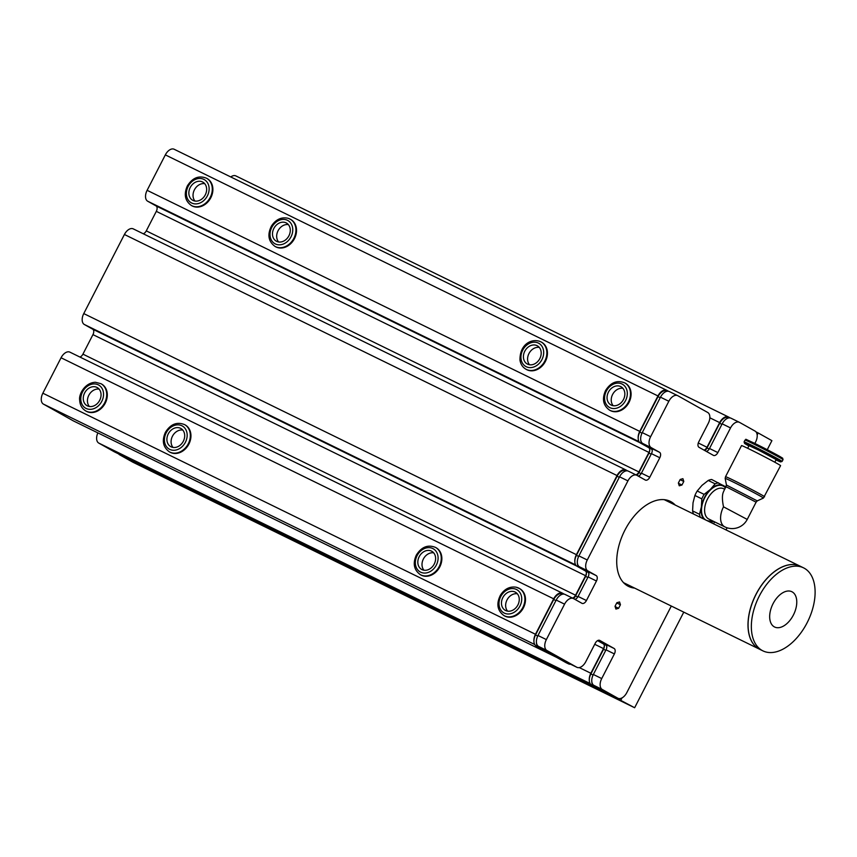 <?xml version="1.0" encoding="UTF-8"?>
<svg xmlns="http://www.w3.org/2000/svg" width="857" height="857" viewBox="0 0 857 857"><rect width="100%" height="100%" fill="white"/><g stroke="black" fill="none" stroke-linecap="round" stroke-linejoin="round"><path stroke-width="1.29" d="M681.958 485.019L679.247 485.801L678.369 483.016L680.201 479.459L682.911 478.677L683.79 481.463L681.958 485.019L678.465 483.316M680.094 479.663L683.79 481.463M288.348 224.598A10.402 8.377 -60.7 0 0 278.268 230.362A10.402 8.377 -60.7 0 0 278.6 241.974M277.507 241.706A10.402 8.377 119.3 0 1 276.308 241.181A10.402 8.377 119.3 0 1 273.704 228.733A10.402 8.377 119.3 0 1 285.274 222.52A10.402 8.377 119.3 0 1 286.474 223.045A10.402 8.377 119.3 0 1 289.066 235.493A10.402 8.377 119.3 0 1 277.507 241.706M290.512 219.349A15.597 12.566 119.3 0 1 290.812 219.51A15.597 12.566 119.3 0 1 294.133 239.264A15.597 12.566 119.3 0 1 275.547 246.72A15.597 12.566 119.3 0 1 275.258 246.548M99.123 389.121A10.402 8.377 -60.7 0 0 89.032 394.884A10.402 8.377 -60.7 0 0 89.374 406.497M90.542 406.582A10.402 8.377 119.3 0 1 87.071 405.704A10.402 8.377 119.3 0 1 83.943 394.541A10.402 8.377 119.3 0 1 93.777 386.678A10.402 8.377 119.3 0 1 97.248 387.568A10.402 8.377 119.3 0 1 100.376 398.719A10.402 8.377 119.3 0 1 90.542 406.582M101.276 383.872A15.597 12.566 119.3 0 1 101.587 384.032A15.597 12.566 119.3 0 1 104.908 403.786A15.597 12.566 119.3 0 1 86.321 411.242A15.597 12.566 119.3 0 1 86.032 411.071M433.685 552.829A10.402 8.377 -60.7 0 0 423.594 558.603A10.402 8.377 -60.7 0 0 423.936 570.216M420.787 568.855A10.402 8.377 119.3 0 1 419.737 555.711A10.402 8.377 119.3 0 1 431.799 551.276A10.402 8.377 119.3 0 1 432.646 551.844A10.402 8.377 119.3 0 1 433.706 564.988A10.402 8.377 119.3 0 1 421.633 569.423A10.402 8.377 119.3 0 1 420.787 568.855M435.838 547.591A15.597 12.566 119.3 0 1 436.138 547.752A15.597 12.566 119.3 0 1 437.402 548.598A15.597 12.566 119.3 0 1 438.988 568.309A15.597 12.566 119.3 0 1 420.883 574.961A15.597 12.566 119.3 0 1 420.583 574.79M622.91 388.307A10.402 8.377 -60.7 0 0 612.819 394.07A10.402 8.377 -60.7 0 0 613.162 405.693M610.013 404.333A10.402 8.377 119.3 0 1 608.963 391.188A10.402 8.377 119.3 0 1 621.036 386.753A10.402 8.377 119.3 0 1 621.882 387.321A10.402 8.377 119.3 0 1 622.932 400.465A10.402 8.377 119.3 0 1 610.859 404.9A10.402 8.377 119.3 0 1 610.013 404.333M625.064 383.068A15.597 12.566 119.3 0 1 625.364 383.229A15.597 12.566 119.3 0 1 626.638 384.075A15.597 12.566 119.3 0 1 628.213 403.797A15.597 12.566 119.3 0 1 610.109 410.439A15.597 12.566 119.3 0 1 609.809 410.267M537.735 636.033L535.518 634.951A9.245 5.474 -63.9 0 0 533.922 641.207A9.245 5.474 -63.9 0 1 535.486 634.276L553.697 598.829A9.245 5.474 -63.9 0 1 562.535 593.205A9.245 5.474 -63.9 0 1 562.695 593.29L564.26 594.169M184.919 424.804A15.597 12.566 119.3 0 1 185.219 424.965A15.597 12.566 119.3 0 1 185.594 425.179A15.597 12.566 119.3 0 1 188.422 444.944A15.597 12.566 119.3 0 1 169.965 452.175A15.597 12.566 119.3 0 1 169.665 452.003M519.481 588.513A15.597 12.566 119.3 0 1 519.781 588.684A15.597 12.566 119.3 0 1 523.102 608.427A15.597 12.566 119.3 0 1 504.516 615.894A15.597 12.566 119.3 0 1 504.227 615.712M572.54 598.1A4.617 2.732 116.1 0 0 575.561 595.208L585.588 575.7A4.617 2.732 116.1 0 0 586.392 572.744A4.617 2.732 116.1 0 1 585.631 576.375L575.593 595.894A4.617 2.732 116.1 0 1 573.29 598.475M578.646 556.429L576.429 555.347A9.245 5.474 -63.9 0 0 574.833 561.592A9.245 5.474 -63.9 0 1 576.397 554.661L617.051 475.56A9.245 5.474 -63.9 0 1 625.889 469.936A9.245 5.474 -63.9 0 1 626.049 470.022L627.613 470.9M635.894 474.832A4.617 2.732 116.1 0 0 638.915 471.939L648.942 452.421A4.617 2.732 116.1 0 0 649.745 449.475A4.617 2.732 116.1 0 1 648.974 453.107L638.947 472.625A4.617 2.732 116.1 0 1 636.644 475.207M642 433.149L639.783 432.067A9.245 5.474 -63.9 0 0 638.186 438.323A9.245 5.474 -63.9 0 1 639.751 431.392L657.962 395.945A9.245 5.474 -63.9 0 1 666.81 390.331A9.245 5.474 -63.9 0 1 666.971 390.406L668.535 391.285M206.869 178.417A15.597 12.566 119.3 0 1 207.169 178.588A15.597 12.566 119.3 0 1 209.526 180.409A15.597 12.566 119.3 0 1 209.515 199.895A15.597 12.566 119.3 0 1 191.914 205.798A15.597 12.566 119.3 0 1 191.614 205.616M541.42 342.136A15.597 12.566 119.3 0 1 541.731 342.297A15.597 12.566 119.3 0 1 545.052 362.05A15.597 12.566 119.3 0 1 526.466 369.506A15.597 12.566 119.3 0 1 526.177 369.335M704.047 450.129A4.617 2.732 116.1 0 0 706.993 447.258L719.666 422.608A9.245 5.474 -63.9 0 1 728.504 416.984A9.245 5.474 -63.9 0 1 728.664 417.07L730.228 417.948M589.284 680.19A9.245 5.474 -63.9 0 1 590.848 673.259L603.51 648.599A4.617 2.732 116.1 0 0 604.314 645.653A4.617 2.732 116.1 0 1 603.553 649.285L590.88 673.934A9.245 5.474 -63.9 0 0 589.284 680.19A9.245 5.474 116.1 0 0 591.437 684.839L606.96 693.538A9.245 5.474 116.1 0 0 607.12 693.624A9.245 5.474 116.1 0 0 607.281 693.699M539.267 347.385A10.402 8.377 -60.7 0 0 529.176 353.148A10.402 8.377 -60.7 0 0 529.519 364.761M523.52 358.258A10.402 8.377 119.3 0 1 527.569 347.588A10.402 8.377 119.3 0 1 537.393 345.832A10.402 8.377 119.3 0 1 541.088 351.541A10.402 8.377 119.3 0 1 537.05 362.211A10.402 8.377 119.3 0 1 527.216 363.968A10.402 8.377 119.3 0 1 523.52 358.258M517.317 593.762A10.402 8.377 -60.7 0 0 507.237 599.525A10.402 8.377 -60.7 0 0 507.569 611.137M513.568 591.501A10.402 8.377 119.3 0 1 515.443 592.208A10.402 8.377 119.3 0 1 518.217 604.271A10.402 8.377 119.3 0 1 507.14 611.062A10.402 8.377 119.3 0 1 505.266 610.345A10.402 8.377 119.3 0 1 502.502 598.293A10.402 8.377 119.3 0 1 513.568 591.501M182.766 430.043A10.402 8.377 -60.7 0 0 172.675 435.817A10.402 8.377 -60.7 0 0 173.018 447.429M181.138 428.639A10.402 8.377 119.3 0 1 183.023 441.816A10.402 8.377 119.3 0 1 170.714 446.636A10.402 8.377 119.3 0 1 170.468 446.486A10.402 8.377 119.3 0 1 168.583 433.31A10.402 8.377 119.3 0 1 180.891 428.489A10.402 8.377 119.3 0 1 181.138 428.639M204.716 183.666A10.402 8.377 -60.7 0 0 194.625 189.429A10.402 8.377 -60.7 0 0 194.968 201.041M204.405 183.334A10.402 8.377 119.3 0 1 204.405 196.328A10.402 8.377 119.3 0 1 192.664 200.249A10.402 8.377 119.3 0 1 191.09 199.038A10.402 8.377 119.3 0 1 191.1 186.044A10.402 8.377 119.3 0 1 202.83 182.113A10.402 8.377 119.3 0 1 204.405 183.334M143.258 233.757A4.617 2.732 116.1 0 0 146.279 230.876L156.306 211.358A4.617 2.732 116.1 0 0 156.038 205.905L147.672 201.213A9.245 5.474 -63.9 0 1 147.115 190.318L165.337 154.881A9.245 5.474 -63.9 0 1 174.175 149.257A9.245 5.474 -63.9 0 1 174.335 149.343L182.37 153.274M79.905 357.026A4.617 2.732 116.1 0 0 82.925 354.145L92.952 334.626A4.617 2.732 116.1 0 0 92.685 329.174L84.318 324.482A9.245 5.474 -63.9 0 1 83.761 313.587L124.415 234.486A9.245 5.474 -63.9 0 1 133.253 228.873A9.245 5.474 -63.9 0 1 133.413 228.948L141.459 232.89M73.595 421.001A9.245 5.474 -63.9 0 1 73.423 420.926A9.245 5.474 -63.9 0 1 73.263 420.841L43.407 404.097A9.245 5.474 -63.9 0 1 42.85 393.202L61.061 357.765A9.245 5.474 -63.9 0 1 69.899 352.141A9.245 5.474 -63.9 0 1 70.07 352.227L78.105 356.158M114.613 451.95A9.245 5.474 -63.9 0 1 114.452 451.875A9.245 5.474 -63.9 0 1 114.292 451.789L98.759 443.08A9.245 5.474 -63.9 0 1 97.869 432.892M230.769 176.949A9.245 5.474 -63.9 0 1 235.868 175.91A9.245 5.474 -63.9 0 1 236.029 175.996L244.063 179.927M602.439 691.01L119.069 454.467L132.803 462.169L634.641 707.743L610.987 695.188M767.251 449.711L771.9 440.659L758.166 432.956L757.17 434.906M622 697.909L620.907 700.04M756.035 431.907L758.166 432.956M634.641 707.743L683.768 612.144M726.029 529.915L727.122 527.794M704.733 450.514A4.617 2.732 116.1 0 0 707.025 447.943L719.698 423.283A9.245 5.474 -63.9 0 1 728.536 417.659A9.245 5.474 -63.9 0 1 728.696 417.745L728.536 417.659M800.234 566.231A46.214 27.36 116.1 0 0 800.192 566.209A46.214 27.36 116.1 0 0 773.582 572.24A46.214 27.36 116.1 0 0 748.954 614.726A46.214 27.36 116.1 0 0 759.57 649.231A46.214 27.36 116.1 0 0 759.613 649.252M748.129 627.056A46.096 27.295 -63.9 0 1 748.129 627.013A46.096 27.295 -63.9 0 1 773.603 572.326A46.096 27.295 -63.9 0 1 775.617 570.816A46.096 27.295 -63.9 0 1 775.66 570.794L775.692 570.762A46.214 27.36 -63.9 0 1 800.277 566.252L803.545 567.848A46.214 27.36 -63.9 0 1 814.15 602.364A46.214 27.36 -63.9 0 1 789.522 644.85A46.214 27.36 -63.9 0 1 762.912 650.87A46.214 27.36 -63.9 0 1 752.307 616.365A46.214 27.36 -63.9 0 1 776.935 573.869A46.214 27.36 -63.9 0 1 803.545 567.848M785.901 624.442A19.647 11.623 -63.9 0 1 774.589 627.003A19.647 11.623 -63.9 0 1 770.079 612.337A19.647 11.623 -63.9 0 1 780.556 594.276A19.647 11.623 -63.9 0 1 791.857 591.716A19.647 11.623 -63.9 0 1 796.367 606.381A19.647 11.623 -63.9 0 1 785.901 624.442M762.912 650.87L759.645 649.274A46.214 27.36 -63.9 0 1 748.129 627.099A46.214 27.36 -63.9 0 1 773.667 572.272A46.214 27.36 -63.9 0 1 775.692 570.762M598.432 640.286L605.749 644.378A4.617 2.732 -63.9 0 1 606.82 646.885A4.617 2.732 -63.9 0 1 606.028 649.831L593.355 674.48A9.245 5.474 116.1 0 0 591.791 681.422A9.245 5.474 116.1 0 0 593.912 685.386L609.434 694.084A9.245 5.474 116.1 0 0 609.595 694.17A9.245 5.474 116.1 0 0 609.756 694.245M754.867 443.444L755.617 441.987A9.245 5.474 116.1 0 0 755.06 431.092L739.537 422.383A9.245 5.474 116.1 0 0 739.377 422.308A9.245 5.474 116.1 0 0 730.539 427.922L717.866 452.582A4.617 2.732 -63.9 0 1 713.442 455.388A4.617 2.732 -63.9 0 1 713.367 455.346L699.033 447.311A4.617 2.732 -63.9 0 1 698.755 441.869L708.257 423.369A9.245 5.474 116.1 0 0 707.7 412.474L677.844 395.73A9.245 5.474 116.1 0 0 677.683 395.645A9.245 5.474 116.1 0 0 668.835 401.269L650.624 436.706A9.245 5.474 116.1 0 0 651.181 447.611L659.536 452.292A4.617 2.732 -63.9 0 1 659.815 457.745L649.788 477.263A4.617 2.732 -63.9 0 1 645.364 480.07A4.617 2.732 -63.9 0 1 645.289 480.027L636.922 475.346A9.245 5.474 116.1 0 0 636.762 475.26A9.245 5.474 116.1 0 0 627.924 480.884L587.27 559.985A9.245 5.474 116.1 0 0 587.827 570.88L596.183 575.572A4.617 2.732 -63.9 0 1 596.461 581.014L586.434 600.532A4.617 2.732 -63.9 0 1 582.01 603.349A4.617 2.732 -63.9 0 1 581.935 603.307L573.569 598.615A9.245 5.474 116.1 0 0 573.408 598.529A9.245 5.474 116.1 0 0 564.57 604.153L546.359 639.59A9.245 5.474 116.1 0 0 546.916 650.495L576.772 667.239A9.245 5.474 116.1 0 0 576.932 667.324A9.245 5.474 116.1 0 0 585.77 661.7L595.272 643.211A4.617 2.732 -63.9 0 1 599.696 640.393A4.617 2.732 -63.9 0 1 599.782 640.436L614.105 648.47A4.617 2.732 -63.9 0 1 614.383 653.923L601.721 678.573A9.245 5.474 116.1 0 0 602.267 689.478L617.801 698.187A9.245 5.474 116.1 0 0 617.961 698.262A9.245 5.474 116.1 0 0 626.799 692.638L671.31 606.049M573.247 598.454L565.213 594.522A9.245 5.474 116.1 0 0 565.052 594.437A9.245 5.474 116.1 0 0 556.204 600.061L537.992 635.498A9.245 5.474 116.1 0 0 536.428 642.429A9.245 5.474 116.1 0 0 538.55 646.403L568.405 663.147A9.245 5.474 116.1 0 0 568.566 663.232A9.245 5.474 116.1 0 0 568.737 663.307M636.601 475.185L628.556 471.254A9.245 5.474 116.1 0 0 628.395 471.168A9.245 5.474 116.1 0 0 619.557 476.792L578.904 555.893A9.245 5.474 116.1 0 0 577.35 562.824A9.245 5.474 116.1 0 0 579.461 566.788L587.827 571.48A4.617 2.732 -63.9 0 1 588.898 573.976A4.617 2.732 -63.9 0 1 588.106 576.922L578.068 596.44A4.617 2.732 -63.9 0 1 574.908 599.364M677.512 395.57L669.478 391.638A9.245 5.474 116.1 0 0 669.317 391.553A9.245 5.474 116.1 0 0 660.479 397.177L642.257 432.614A9.245 5.474 116.1 0 0 640.693 439.555A9.245 5.474 116.1 0 0 642.814 443.519L651.181 448.2A4.617 2.732 -63.9 0 1 652.252 450.707A4.617 2.732 -63.9 0 1 651.449 453.653L641.422 473.171A4.617 2.732 -63.9 0 1 638.261 476.096M739.205 422.233L731.171 418.291A9.245 5.474 116.1 0 0 731.01 418.205A9.245 5.474 116.1 0 0 722.172 423.829L709.5 448.49A4.617 2.732 -63.9 0 1 706.339 451.414M713.56 523.82L714.567 521.859M634.619 588.095A47.371 28.045 -63.9 0 1 628.577 586.424A47.371 28.045 -63.9 0 1 624.217 531.544A47.371 28.045 -63.9 0 1 670.228 501.324A47.371 28.045 -63.9 0 1 671.052 501.752A47.371 28.045 -63.9 0 1 675.252 505.073M668.064 500.445A47.371 28.045 -63.9 0 1 671.063 503.027M630.441 586.049A47.371 28.045 -63.9 0 1 626.563 585.256M620.436 604.731L618.604 608.299L615.894 609.07L615.026 606.285L616.847 602.728L619.557 601.957L620.436 604.731L616.74 602.932M618.604 608.299L615.112 606.585M725.536 476.706L741.53 445.597A21.95 0.589 27.2 0 1 755.221 452.003A21.95 0.589 27.2 0 1 776.945 463.401A21.95 0.589 27.2 0 1 780.577 465.662L763.405 498.078A21.5 0.578 27.2 0 0 759.859 495.86A21.5 0.578 27.2 0 0 738.445 484.623A21.5 0.578 27.2 0 0 725.161 478.42A21.5 0.578 27.2 0 1 725.161 478.42L725.536 476.706A21.95 0.589 27.2 0 1 739.227 483.123A21.95 0.589 27.2 0 1 760.952 494.521A21.95 0.589 27.2 0 1 764.583 496.781M723.512 506.83A16.872 9.984 116.1 0 0 724.519 526.712A16.872 9.984 116.1 0 0 724.808 526.873A16.872 16.872 0 0 0 747.229 519.428L723.512 506.83C722.087 499.888 722.055 494.918 723.437 491.918L726.457 485.051L757.267 500.884L763.405 498.078M748.879 445.951A20.311 0.546 27.2 0 1 747.904 445.415A20.311 0.546 27.2 0 1 744.54 443.337L744.08 441.901A21.371 0.568 27.2 0 1 744.08 441.891A21.371 0.568 27.2 0 1 757.417 448.125A21.371 0.568 27.2 0 1 778.563 459.223A21.371 0.568 27.2 0 1 782.098 461.43A21.371 0.568 27.2 0 1 782.087 461.441L780.652 461.902A20.311 0.546 27.2 0 1 776.003 459.898M744.54 443.337A20.311 0.546 27.2 0 1 756.977 449.143A20.311 0.546 27.2 0 1 777.299 459.802A20.311 0.546 27.2 0 1 780.652 461.902M747.679 448.286L749.039 445.64L758.552 450.086L776.163 459.577L774.814 462.223M724.058 488.961A16.872 9.984 116.1 0 0 723.651 488.736A16.872 9.984 116.1 0 0 707.518 498.999A16.872 9.984 116.1 0 0 708.525 518.892A16.872 9.984 116.1 0 0 708.814 519.042L724.808 526.873M725.472 487.954A19.079 11.291 116.1 0 0 704.808 497.596A19.079 11.291 116.1 0 0 706.157 520.199M706.404 520.317A19.079 11.291 116.1 0 0 711.985 520.595M725.975 486.99L711.642 479.481A21.371 12.651 -63.9 0 0 708.236 480.456L715.156 483.841L710.357 489.465L704.122 494.371A21.371 12.651 116.1 0 0 701.819 498.86L701.39 506.926L699.505 514.286A21.371 12.651 116.1 0 0 700.426 517.392M710.689 522.406A21.371 12.651 116.1 0 0 712.735 521.699L713.367 521.27M693.517 514.007A21.371 12.651 -63.9 0 1 692.585 510.901L693.024 502.834L694.898 495.475L701.819 498.86M699.505 514.286L692.585 510.901M694.898 495.475A21.371 12.651 -63.9 0 1 697.202 490.997L702.001 485.362L708.236 480.456M704.122 494.371L697.202 490.997M718.562 482.855A21.371 12.651 116.1 0 0 715.156 483.841M703.79 519.031A19.647 11.623 -63.9 0 1 701.39 506.926A19.647 11.623 -63.9 0 1 710.357 489.465A19.647 11.623 -63.9 0 1 723.64 485.662A19.647 11.623 -63.9 0 1 725.74 487.44M712.606 520.895A19.647 11.623 -63.9 0 1 708.771 521.474M639.783 432.067L658.005 396.63A9.245 5.474 -63.9 0 1 666.842 391.006A9.245 5.474 -63.9 0 1 667.003 391.092L667.303 391.242M576.429 555.347L617.083 476.246A9.245 5.474 -63.9 0 1 625.921 470.622A9.245 5.474 -63.9 0 1 626.081 470.707L625.921 470.622M535.518 634.951L553.729 599.514A9.245 5.474 -63.9 0 1 562.578 593.89A9.245 5.474 -63.9 0 1 562.738 593.976L562.578 593.89M591.791 681.422A9.245 5.474 116.1 0 0 593.944 686.061L609.466 694.77A9.245 5.474 116.1 0 0 609.627 694.856A9.245 5.474 116.1 0 0 611.63 695.166M597.725 640.543L605.781 645.064A4.617 2.732 -63.9 0 1 606.82 646.885M597.565 640.64L603.274 643.832A4.617 2.732 -63.9 0 1 604.314 645.653M533.922 641.207A9.245 5.474 116.1 0 0 536.075 645.857L565.931 662.6A9.245 5.474 116.1 0 0 566.091 662.686A9.245 5.474 116.1 0 0 566.263 662.761M536.428 642.429A9.245 5.474 116.1 0 0 538.582 647.078L568.448 663.821A9.245 5.474 116.1 0 0 568.609 663.907A9.245 5.474 116.1 0 0 570.601 664.218M577.35 562.824A9.245 5.474 116.1 0 0 579.493 567.463L587.859 572.155A4.617 2.732 -63.9 0 1 588.898 573.976M574.833 561.592A9.245 5.474 116.1 0 0 576.986 566.241L585.352 570.923A4.617 2.732 -63.9 0 1 586.392 572.744M640.693 439.555A9.245 5.474 116.1 0 0 642.846 444.194L651.213 448.886A4.617 2.732 -63.9 0 1 652.252 450.707M638.186 438.323A9.245 5.474 116.1 0 0 640.34 442.973L648.706 447.654A4.617 2.732 -63.9 0 1 649.745 449.475M290.812 219.51L288.273 218.321C281.514 216.757 275.911 219.317 271.476 226.002C267.18 234.636 268.348 241.438 274.958 246.388A15.597 12.566 -60.7 0 0 293.544 238.932A15.597 12.566 -60.7 0 0 290.212 219.178A15.597 12.566 -60.7 0 0 288.413 218.385M286.356 219.853A13.284 10.702 119.3 0 1 287.77 241.16A13.284 10.702 119.3 0 1 270.041 235.332A13.284 10.702 119.3 0 1 286.356 219.853M85.721 410.91A15.597 12.566 -60.7 0 0 104.318 403.454A15.597 12.566 -60.7 0 0 100.987 383.7L95.416 382.276C84.597 382.736 78.587 394.691 79.68 400.165C79.926 405.029 81.951 408.607 85.721 410.91L86.321 411.242M94.227 383.915A13.284 10.702 119.3 0 1 100.815 402.983A13.284 10.702 119.3 0 1 81.447 403.004A13.284 10.702 119.3 0 1 94.227 383.915M436.813 548.255A15.597 12.566 -60.7 0 0 435.538 547.419C427.868 544.356 421.462 546.916 416.331 555.079C412.613 563.456 413.931 569.98 420.284 574.629A15.597 12.566 -60.7 0 0 438.388 567.977A15.597 12.566 -60.7 0 0 436.813 548.255M434.295 549.476A13.284 10.702 119.3 0 1 430.278 571.501A13.284 10.702 119.3 0 1 415.581 560.071A13.284 10.702 119.3 0 1 434.295 549.476M626.038 383.743A15.597 12.566 -60.7 0 0 624.764 382.897C617.094 379.833 610.687 382.393 605.556 390.556C601.839 398.933 603.157 405.457 609.509 410.107A15.597 12.566 -60.7 0 0 627.613 403.454A15.597 12.566 -60.7 0 0 626.038 383.743M623.532 384.964A13.284 10.702 119.3 0 1 619.493 406.979A13.284 10.702 119.3 0 1 604.806 395.548A13.284 10.702 119.3 0 1 623.532 384.964M73.263 420.841L556.632 657.383M43.407 404.097L534.757 644.539M42.85 393.202L535.486 634.276M61.061 357.765L553.697 598.829M80.933 357.54L562.374 593.13M82.925 354.145L575.561 595.208M92.952 334.626L585.588 575.7M92.685 329.174L576.59 565.984M84.318 324.482L575.668 564.934M83.761 313.587L576.397 554.661M124.415 234.486L617.051 475.56M144.287 234.272L625.728 469.861M146.279 230.876L638.915 471.939M156.306 211.358L648.942 452.421M156.038 205.905L639.943 442.705M147.672 201.213L639.022 441.655M147.115 190.318L639.751 431.392M165.337 154.881L657.962 395.945M185.208 154.656L666.639 390.246M698.284 442.994L706.993 447.258M709.842 417.798L719.666 422.608M246.902 181.32L728.332 416.909M114.292 451.789L597.661 688.332M98.759 443.08L590.109 683.522M579.257 667.582L590.848 673.259M594.715 644.293L603.51 648.599M521.077 359.19A13.284 10.702 119.3 0 1 536.353 342.382A13.284 10.702 119.3 0 1 539.492 363.122A13.284 10.702 119.3 0 1 521.077 359.19M526.466 369.506L525.866 369.174A15.597 12.566 -60.7 0 0 544.463 361.718A15.597 12.566 -60.7 0 0 541.131 341.964L541.731 342.297M514.468 588.78A13.284 10.702 119.3 0 1 517.489 609.563A13.284 10.702 119.3 0 1 499.117 605.503A13.284 10.702 119.3 0 1 514.468 588.78M504.516 615.894L503.927 615.551A15.597 12.566 -60.7 0 0 522.513 608.095A15.597 12.566 -60.7 0 0 519.181 588.341A15.597 12.566 -60.7 0 0 516.375 587.281M182.616 426.165A13.284 10.702 119.3 0 1 180.281 448.136A13.284 10.702 119.3 0 1 164.501 438.388A13.284 10.702 119.3 0 1 182.616 426.165M184.619 424.633C176.949 421.569 170.543 424.129 165.412 432.292C161.694 440.669 163.012 447.193 169.365 451.843A15.597 12.566 -60.7 0 0 187.822 444.612A15.597 12.566 -60.7 0 0 184.994 424.847A15.597 12.566 -60.7 0 0 184.619 424.633L185.219 424.965M206.258 181.148A13.284 10.702 119.3 0 1 200.035 202.97A13.284 10.702 119.3 0 1 186.955 189.44A13.284 10.702 119.3 0 1 206.258 181.148M206.569 178.245C198.899 175.192 192.493 177.742 187.362 185.905C183.644 194.293 184.962 200.806 191.315 205.455A15.597 12.566 -60.7 0 0 208.926 199.563A15.597 12.566 -60.7 0 0 208.937 180.077A15.597 12.566 -60.7 0 0 206.569 178.245L207.169 178.588M244.395 180.088L246.58 181.159M182.702 153.435L184.876 154.496M141.78 233.04L143.965 234.111M78.426 356.319L80.612 357.38M614.105 648.47L605.749 644.378M576.772 667.239L568.405 663.147M546.916 650.495L538.55 646.403M546.359 639.59L537.992 635.498M564.57 604.153L556.204 600.061M586.434 600.532L578.068 596.44M596.461 581.014L588.106 576.922M596.183 575.572L587.827 571.48M587.827 570.88L579.461 566.788M587.27 559.985L578.904 555.893M627.924 480.884L619.557 476.792M649.788 477.263L641.422 473.171M659.815 457.745L651.449 453.653M659.536 452.292L651.181 448.2M651.181 447.611L642.814 443.519M650.624 436.706L642.257 432.614M668.835 401.269L660.479 397.177M717.866 452.582L709.5 448.49M730.539 427.922L722.172 423.829M617.801 698.187L609.434 694.084M602.267 689.478L593.912 685.386M601.721 678.573L593.355 674.48M614.383 653.923L606.028 649.831M726.093 486.744L756.099 502.17L757.267 500.884M744.08 441.891L745.001 440.091C748.3 439.952 740.855 437.07 753.989 443.015A20.311 0.546 27.2 0 1 779.206 456.106M745.001 440.091A21.371 0.568 27.2 0 1 752.971 443.669A21.371 0.568 27.2 0 1 779.484 457.434A21.371 0.568 27.2 0 1 783.03 459.631L782.655 458.184L779.613 456.331L753.989 443.015M609.466 694.77L606.96 693.538M593.944 686.061L591.437 684.839M593.087 675.016L590.88 673.934M605.749 650.356L603.553 649.285M605.781 645.064L603.274 643.832M568.448 663.821L565.931 662.6M538.582 647.078L536.075 645.857M555.936 600.596L553.729 599.514M577.779 596.965L575.593 595.894M587.827 577.457L585.631 576.375M587.859 572.155L585.352 570.923M579.493 567.463L576.986 566.241M619.29 477.317L617.083 476.246M641.132 473.685L638.947 472.625M651.181 454.178L648.974 453.107M651.213 448.886L648.706 447.654M642.846 444.194L640.34 442.973M660.201 397.712L658.005 396.63M709.21 449.004L707.025 447.943M721.894 424.365L719.698 423.283M274.958 246.388L275.547 246.72M100.987 383.7L101.587 384.032M420.284 574.629L420.883 574.961M435.538 547.419L436.138 547.752M609.509 410.107L610.109 410.439M624.764 382.897L625.364 383.229M556.718 657.426L73.423 420.926M562.535 593.205L69.899 352.141M625.889 469.936L133.253 228.873M666.81 390.331L174.175 149.257M728.504 416.984L235.868 175.91M597.736 688.375L114.452 451.875M525.866 369.174C522.609 367.235 520.649 364.246 519.985 360.208C519.621 343.121 533.075 337.851 541.131 341.964M503.927 615.551C497.317 610.602 496.149 603.81 500.434 595.176C504.505 588.93 509.754 586.274 516.16 587.195L519.781 588.684M169.365 451.843L169.965 452.175M191.315 205.455L191.914 205.798M800.192 566.209L664.186 499.652M759.57 649.231L623.564 582.685M576.932 667.324L568.566 663.232M573.408 598.529L565.052 594.437M636.762 475.26L628.395 471.168M677.683 395.645L669.317 391.553M739.377 422.308L731.01 418.205M617.961 698.262L609.595 694.17M726.457 485.051L725.172 478.431M747.229 519.428L756.099 502.17M782.098 461.43L783.03 459.631M723.651 488.736L724.786 489.293M568.609 663.907L566.091 662.686M609.627 694.856L607.12 693.624"/></g></svg>
